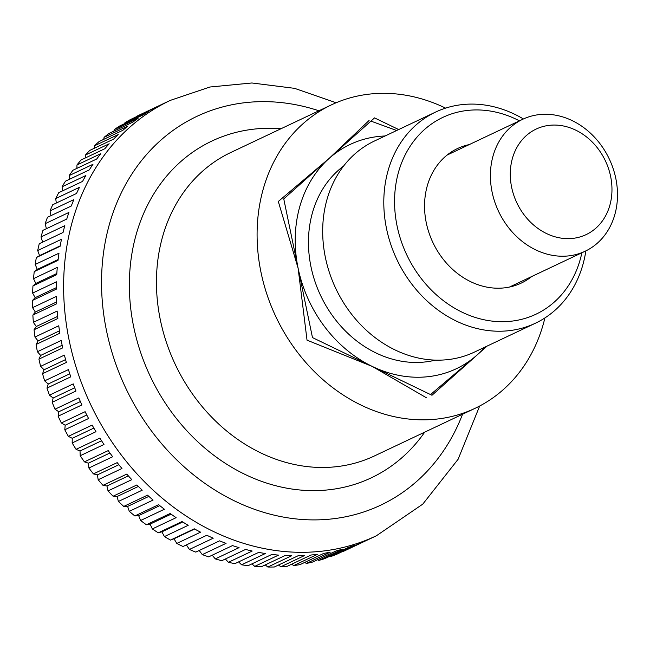 <?xml version="1.0" encoding="UTF-8"?>
<svg xmlns="http://www.w3.org/2000/svg" width="650" height="650" viewBox="0 0 650 650"><rect width="100%" height="100%" fill="white"/><g stroke="black" fill="none" stroke-linecap="round" stroke-linejoin="round"><path stroke-width="0.97" d="M544.903 317.939A167.862 140.863 -115.3 0 1 475.085 408.306A167.862 140.863 -115.3 0 1 436.914 419.071A167.862 140.863 -115.3 0 1 267.126 294.978A167.862 140.863 -115.3 0 1 331.443 104.853A167.862 140.863 -115.3 0 1 369.606 94.087A167.862 140.863 -115.3 0 1 445.591 108.128M176.792 543.433A650.447 353.096 68.9 0 1 174.013 538.777A650.447 21.71 -22.4 0 1 170.503 540.077L194.285 528.816A240.849 202.118 64.7 0 0 200.582 532.171L176.792 543.433A240.849 202.118 -115.3 0 0 183.016 546.512L206.806 535.259A240.849 202.118 64.7 0 0 213.224 538.192L189.434 549.453A240.849 202.118 -115.3 0 0 195.772 552.11L219.554 540.857A240.849 202.118 64.7 0 0 226.07 543.351L202.288 554.613A240.849 202.118 -115.3 0 0 208.699 556.847L232.489 545.586A240.849 202.118 64.7 0 0 239.078 547.641L215.288 558.903A240.849 202.118 -115.3 0 0 221.772 560.698L245.554 549.437A240.849 202.118 64.7 0 0 252.192 551.038L228.402 562.299A240.849 202.118 -115.3 0 0 234.918 563.648L258.7 552.386A240.849 202.118 64.7 0 0 265.363 553.532L241.572 564.793A240.849 202.118 -115.3 0 0 248.089 565.687L271.879 554.426A240.849 202.118 64.7 0 0 278.533 555.108L254.743 566.369A240.849 202.118 -115.3 0 0 261.243 566.808L285.033 555.547A240.849 202.118 64.7 0 0 291.655 555.758L267.865 567.019A240.849 202.118 -115.3 0 0 274.324 567.003L298.114 555.742A240.849 202.118 64.7 0 0 304.671 555.49L280.889 566.751A240.849 202.118 -115.3 0 0 287.276 566.272L311.066 555.011A240.849 202.118 64.7 0 0 314.308 554.686A240.849 202.118 64.7 0 0 317.541 554.296L293.751 565.557A650.447 309.757 31.4 0 1 291.631 564.208M336.115 102.757L294.548 88.343L251.908 82.981L209.893 87.019L170.3 100.384A240.849 202.118 -115.3 0 0 69.241 340.714A240.849 202.118 -115.3 0 0 321.628 551.216A240.849 202.118 -115.3 0 0 376.391 535.771L345.288 550.493A240.849 202.118 -115.3 0 1 342.696 551.688L366.486 540.434A240.849 202.118 64.7 0 1 360.588 542.969L336.806 554.231A240.849 202.118 -115.3 0 1 330.939 556.497L354.729 545.236A240.849 202.118 64.7 0 1 348.652 547.324L324.862 558.586A240.849 202.118 -115.3 0 1 318.833 560.414L342.615 549.161A240.849 202.118 64.7 0 1 336.383 550.794L312.593 562.055A240.849 202.118 -115.3 0 1 306.418 563.436L330.208 552.183A240.849 202.118 64.7 0 1 323.838 553.361L300.048 564.622A240.849 202.118 -115.3 0 1 293.751 565.557M568.579 255.897A72.987 61.246 -115.3 0 1 494.764 201.947A72.987 61.246 -115.3 0 1 522.722 119.283A72.987 61.246 -115.3 0 1 539.321 114.595A72.987 61.246 -115.3 0 1 613.137 168.553A72.987 61.246 -115.3 0 1 585.179 251.217A72.987 61.246 -115.3 0 1 568.579 255.897M572.829 238.371A58.386 48.994 64.7 0 0 610.61 176.361A58.386 48.994 64.7 0 0 549.421 125.328A58.386 48.994 64.7 0 0 511.648 187.338A58.386 48.994 64.7 0 0 572.829 238.371M330.939 556.497A650.447 272.252 20 0 1 330.062 556.124M318.833 560.414A650.447 285.902 23.7 0 1 317.468 559.747M306.418 563.436A650.447 298.423 27.5 0 1 304.647 562.445M280.889 566.751A650.447 319.881 35.3 0 1 278.476 565.037M267.865 567.019A650.447 328.729 39.3 0 1 265.224 564.923M254.743 566.369A650.447 336.294 43.4 0 1 251.916 563.875M241.572 564.793A650.447 342.526 47.6 0 1 238.615 561.892M228.402 562.299A650.447 347.401 51.8 0 1 225.363 559M215.288 558.903A650.447 350.911 56 0 1 212.209 555.189M202.288 554.613A650.447 353.031 60.3 0 1 199.201 550.485M189.434 549.453A650.447 353.762 64.6 0 1 186.396 544.911M170.503 540.077A240.849 202.118 -115.3 0 1 164.409 536.583A650.447 351.033 73.1 0 1 161.899 531.83A650.447 43.834 -19.3 0 1 158.267 532.813A240.849 202.118 -115.3 0 1 152.336 528.929A650.447 347.588 77.4 0 1 150.101 524.103A650.447 65.788 -16.3 0 1 146.364 524.761A240.849 202.118 -115.3 0 1 140.611 520.496A650.447 342.777 81.6 0 1 138.661 515.621A650.447 87.49 -13.2 0 1 134.843 515.954A240.849 202.118 -115.3 0 1 129.293 511.331A650.447 336.602 85.7 0 1 127.636 506.423A650.447 108.834 -10.2 0 1 123.744 506.423A240.849 202.118 -115.3 0 1 118.422 501.459A650.447 329.103 89.8 0 1 117.049 496.535A650.447 129.756 -7 0 1 113.108 496.21A240.849 202.118 -115.3 0 1 108.03 490.913A650.447 320.312 93.9 0 1 106.957 486.005A650.447 150.166 -3.9 0 1 102.984 485.347A240.849 202.118 -115.3 0 1 98.174 479.749A650.447 310.245 97.8 0 1 97.403 474.874A650.447 169.983 -0.6 0 1 93.413 473.891A240.849 202.118 -115.3 0 1 88.888 468.008A650.447 298.959 101.7 0 1 88.408 463.182A650.447 189.126 2.6 0 1 84.427 461.866A240.849 202.118 -115.3 0 1 80.21 455.731A650.447 286.496 105.5 0 1 80.023 450.978A650.447 207.529 6 0 1 76.058 449.337A240.849 202.118 -115.3 0 1 72.166 442.967A650.447 272.902 109.2 0 1 72.272 438.303A650.447 225.103 9.4 0 1 68.356 436.353A240.849 202.118 -115.3 0 1 64.797 429.772A650.447 258.229 112.8 0 1 65.187 425.222A650.447 241.8 12.8 0 1 61.336 422.955A240.849 202.118 -115.3 0 1 58.126 416.195A650.447 242.539 116.4 0 1 58.801 411.767A650.447 257.538 16.4 0 1 55.023 409.199A240.849 202.118 -115.3 0 1 52.179 402.285A650.447 225.883 119.8 0 1 53.138 398.011A650.447 272.252 20 0 1 49.457 395.151A240.849 202.118 -115.3 0 1 46.987 388.099A650.447 208.349 123.2 0 1 48.214 383.996A650.447 285.902 23.7 0 1 44.647 380.851A240.849 202.118 -115.3 0 1 42.559 373.701A650.447 189.979 126.6 0 1 44.054 369.777A650.447 298.423 27.5 0 1 40.625 366.356A240.849 202.118 -115.3 0 1 38.927 359.133A650.447 170.869 129.8 0 1 40.674 355.42A650.447 309.757 31.4 0 1 37.391 351.731A240.849 202.118 -115.3 0 1 36.091 344.467A650.447 151.084 133 0 1 38.09 340.966A650.447 319.881 35.3 0 1 34.97 337.041A240.849 202.118 -115.3 0 1 34.068 329.753A650.447 130.699 136.2 0 1 36.303 326.487A650.447 328.729 39.3 0 1 33.361 322.327A240.849 202.118 -115.3 0 1 32.874 315.055A650.447 109.801 139.3 0 1 35.336 312.033A650.447 336.294 43.4 0 1 32.581 307.653A240.849 202.118 -115.3 0 1 32.5 300.422A650.447 88.465 142.4 0 1 35.173 297.668A650.447 342.526 47.6 0 1 32.63 293.077A240.849 202.118 -115.3 0 1 32.955 285.919A650.447 66.788 145.5 0 1 35.823 283.433A650.447 347.401 51.8 0 1 33.499 278.663A240.849 202.118 -115.3 0 1 34.239 271.602A650.447 44.842 148.5 0 1 37.294 269.401A650.447 350.911 56 0 1 35.197 264.461A240.849 202.118 -115.3 0 1 36.343 257.53A650.447 22.718 151.6 0 1 39.561 255.621A650.447 353.031 60.3 0 1 37.708 250.526A240.849 202.118 -115.3 0 1 39.252 243.75A650.447 0.504 154.6 0 1 42.632 242.141A650.447 353.762 64.6 0 1 41.031 236.917A240.849 202.118 -115.3 0 1 42.973 230.319L66.755 219.058A240.849 202.118 64.7 0 1 68.933 212.428L45.151 223.689A240.849 202.118 -115.3 0 1 47.474 217.295L71.264 206.034A240.849 202.118 64.7 0 1 73.832 199.623L50.042 210.884A240.849 202.118 -115.3 0 1 52.748 204.726L76.529 193.472A240.849 202.118 64.7 0 1 79.479 187.306L55.697 198.567A240.849 202.118 -115.3 0 1 58.76 192.668L82.55 181.407A240.849 202.118 64.7 0 1 85.873 175.516L62.083 186.778A240.849 202.118 -115.3 0 1 65.504 181.155L89.294 169.902A240.849 202.118 64.7 0 1 92.966 164.304L69.184 175.565A240.849 202.118 -115.3 0 1 72.946 170.243L96.736 158.99A240.849 202.118 64.7 0 1 100.75 153.717L76.96 164.978A240.849 202.118 -115.3 0 1 81.055 159.981L104.845 148.72A240.849 202.118 64.7 0 1 109.184 143.788L85.402 155.049A240.849 202.118 -115.3 0 1 89.797 150.394L113.588 139.132A240.849 202.118 64.7 0 1 118.235 134.558L94.453 145.819A240.849 202.118 -115.3 0 1 99.149 141.521L122.931 130.26A240.849 202.118 64.7 0 1 127.871 126.067L104.089 137.329A240.849 202.118 -115.3 0 1 109.062 133.412L132.844 122.151A240.849 202.118 64.7 0 1 138.06 118.349L114.27 129.61A240.849 202.118 -115.3 0 1 119.494 126.084L143.284 114.822A240.849 202.118 64.7 0 1 148.744 111.434L124.954 122.696A240.849 202.118 -115.3 0 1 130.414 119.576L154.204 108.314A240.849 202.118 64.7 0 1 159.892 105.349L136.11 116.602A240.849 202.118 -115.3 0 1 139.189 115.107L170.3 100.384M46.402 228.694A650.447 353.096 68.9 0 1 45.151 223.689M50.976 215.637A650.447 351.033 73.1 0 1 50.042 210.884M56.331 203.028A650.447 347.588 77.4 0 1 55.697 198.567M62.457 190.921A650.447 342.777 81.6 0 1 62.083 186.778M69.331 179.351A650.447 336.602 85.7 0 1 69.184 175.565M76.919 168.366A650.447 329.103 89.8 0 1 76.96 164.978M85.199 158.015A650.447 320.312 93.9 0 1 85.402 155.049M94.153 148.33A650.447 310.245 97.8 0 1 94.453 145.819M103.732 139.352A650.447 298.959 101.7 0 1 104.089 137.329M113.921 131.113A650.447 286.496 105.5 0 1 114.27 129.61M124.686 123.63A650.447 272.902 109.2 0 1 124.954 122.696M41.031 236.917L64.821 225.656A240.849 202.118 64.7 0 0 63.042 232.489L39.252 243.75M63.042 232.481L42.632 242.141M37.708 250.526L61.498 239.265A240.849 202.118 64.7 0 0 60.125 246.269L36.343 257.53M60.206 245.846L39.561 255.621M35.197 264.461L58.987 253.199A240.849 202.118 64.7 0 0 58.021 260.341L34.239 271.602M58.118 259.537L37.294 269.401M33.499 278.663L57.289 267.402A240.849 202.118 64.7 0 0 56.745 274.666L32.955 285.919M56.818 273.496L35.823 283.433M32.63 293.077L56.412 281.816A240.849 202.118 64.7 0 0 56.29 289.169L32.5 300.422M56.298 287.666L35.173 297.668M32.581 307.653L56.371 296.392A240.849 202.118 64.7 0 0 56.656 303.794L32.874 315.055M56.566 301.982L35.336 312.033M33.361 322.327L57.151 311.066A240.849 202.118 64.7 0 0 57.858 318.5L34.068 329.753M57.639 316.396L36.303 326.487M34.97 337.041L58.752 325.78A240.849 202.118 64.7 0 0 59.881 333.206L36.091 344.467M59.499 330.834L38.09 340.966M37.391 351.731L61.181 340.478A240.849 202.118 64.7 0 0 62.709 347.88L38.927 359.133M62.148 345.256L40.674 355.42M40.625 366.356L64.407 355.095A240.849 202.118 64.7 0 0 66.349 362.44L42.559 373.701M65.569 359.596L44.054 369.777M44.647 380.851L68.437 369.59A240.849 202.118 64.7 0 0 70.769 376.838L46.987 388.099M69.761 373.791L48.214 383.996M49.457 395.151L73.247 383.89A240.849 202.118 64.7 0 0 75.969 391.024L52.179 402.285M74.709 387.798L53.138 398.011M55.023 409.199L78.812 397.938A240.849 202.118 64.7 0 0 81.908 404.934L58.126 416.195M80.389 401.554L58.801 411.767M61.336 422.955L85.118 411.694A240.849 202.118 64.7 0 0 88.579 418.511L64.797 429.772M86.775 415.001L65.187 425.222M68.356 436.353L92.146 425.092A240.849 202.118 64.7 0 0 95.956 431.706L72.166 442.967M93.844 428.09L72.272 438.303M76.058 449.337L99.848 438.084A240.849 202.118 64.7 0 0 103.992 444.47L80.21 455.731M101.571 440.773L80.023 450.978M84.427 461.866L108.209 450.613A240.849 202.118 64.7 0 0 112.678 456.747L88.888 468.008M109.923 453.001L88.408 463.182M93.413 473.891L117.195 462.629A240.849 202.118 64.7 0 0 121.964 468.496L98.174 479.749M118.861 464.718L97.403 474.874M102.984 485.347L126.774 474.094A240.849 202.118 64.7 0 0 131.82 479.659L108.03 490.913M128.359 475.873L106.957 486.005M113.108 496.21L136.898 484.949A240.849 202.118 64.7 0 0 142.204 490.198L118.422 501.459M138.377 486.444L117.049 496.535M123.744 506.423L147.526 495.162A240.849 202.118 64.7 0 0 153.083 500.069L129.293 511.331M148.866 496.372L127.636 506.423M134.843 515.954L158.624 504.692A240.849 202.118 64.7 0 0 164.401 509.243L140.611 520.496M159.786 505.627L138.661 515.621M146.364 524.761L170.154 513.5A240.849 202.118 64.7 0 0 176.126 517.668L152.336 528.929M171.088 514.174L150.101 524.103M158.267 532.813L182.057 521.552A240.849 202.118 64.7 0 0 188.199 525.322L164.409 536.583M182.723 521.974L161.899 531.83M194.643 529.011L174.013 538.777M487.077 346.101L431.982 395.265L312.471 337.586L283.757 198.9L374.538 117.894L398.686 129.545M369.094 120.469L329.152 158.397L278.306 201.476L298.114 268.239A124.077 104.122 -115.3 0 1 329.152 158.397A124.077 104.122 -115.3 0 1 378.389 136.476A124.077 104.122 -115.3 0 1 385.101 135.98M396.654 130.504L370.939 121.111M430.536 394.566L477.376 354.762A124.077 104.122 -115.3 0 1 428.131 376.683A124.077 104.122 -115.3 0 1 372.231 366.421A124.077 104.122 -115.3 0 1 298.114 268.239L307.027 340.161L372.231 366.421L426.53 397.841M435.451 360.116A108.875 91.366 -115.3 0 1 425.084 361.969A108.875 91.366 -115.3 0 1 318.159 289.998A108.875 91.366 -115.3 0 1 343.582 166.051M585.853 250.892A116.772 97.996 -115.3 0 1 535.446 323.204L474.329 352.137A116.772 97.996 -115.3 0 1 447.777 359.629A116.772 97.996 -115.3 0 1 329.664 273.301A116.772 97.996 -115.3 0 1 374.4 141.042L435.524 112.109A116.772 97.996 -115.3 0 1 462.077 104.617A116.772 97.996 -115.3 0 1 523.404 118.966M535.446 323.204A116.772 97.996 -115.3 0 1 508.893 330.696A116.772 97.996 -115.3 0 1 390.78 244.376A116.772 97.996 -115.3 0 1 435.524 112.109M581.872 252.777A108.875 91.366 -115.3 0 1 511.192 321.206A108.875 91.366 -115.3 0 1 397.101 226.054A108.875 91.366 -115.3 0 1 467.545 110.427A108.875 91.366 -115.3 0 1 519.423 120.843M531.724 276.518A74.441 62.473 -115.3 0 1 521.219 283.108A74.441 62.473 -115.3 0 1 504.294 287.877A74.441 62.473 -115.3 0 1 429 232.846A74.441 62.473 -115.3 0 1 457.519 148.533A74.441 62.473 -115.3 0 1 469.267 144.584M485.022 347.076A124.077 104.122 -115.3 0 1 477.376 354.762L486.809 346.223M462.548 414.237A215.036 180.448 -115.3 0 1 331.898 518.919A215.036 180.448 -115.3 0 1 106.559 330.972A215.036 180.448 -115.3 0 1 245.684 102.611A215.036 180.448 -115.3 0 1 318.906 110.784M424.702 432.152A186.306 156.341 -115.3 0 1 328.933 489.783A186.306 156.341 -115.3 0 1 133.705 326.95A186.306 156.341 -115.3 0 1 254.239 129.098A186.306 156.341 -115.3 0 1 281.06 128.7M475.085 408.306L374.441 455.942A167.862 140.863 -115.3 0 1 336.269 466.708A167.862 140.863 -115.3 0 1 160.363 319.995A167.862 140.863 -115.3 0 1 230.799 152.49L331.443 104.853M522.722 119.283L447.013 155.114M585.179 251.217L509.47 287.056M376.391 535.771L422.768 504.14L458.112 459.257L479.668 406.014"/></g></svg>
